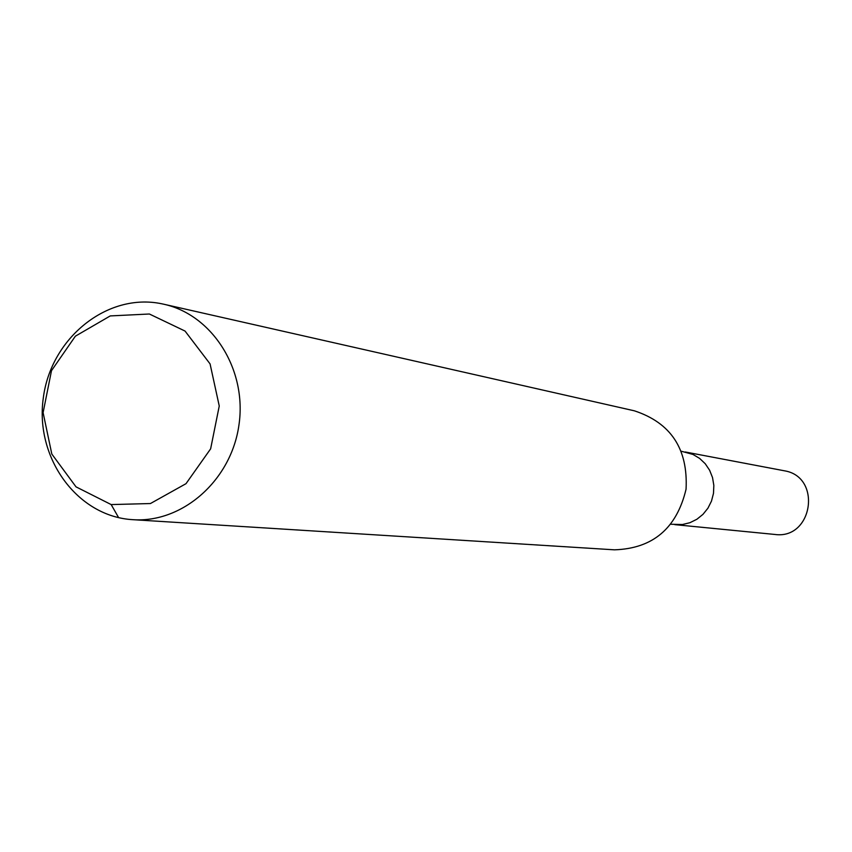<?xml version="1.0" encoding="UTF-8"?>
<svg xmlns="http://www.w3.org/2000/svg" width="852" height="852" viewBox="0 0 852 852"><rect width="100%" height="100%" fill="white"/><g stroke="black" fill="none" stroke-linecap="round" stroke-linejoin="round"><path stroke-width="1.28" d="M681.43 451.262L692.995 454.446L699.609 458.397L705.243 463.744L709.62 470.24L712.528 477.578L713.838 485.416L713.486 493.372L711.484 501.093L707.927 508.197L702.985 514.342L696.883 519.262L689.928 522.702L682.441 524.523L674.784 524.64L774.819 534.449C812.808 539.88 822.308 476.822 784.404 470.794L685.21 451.975L692.995 454.446L699.609 458.397L705.243 463.744L709.62 470.24L712.528 477.578L713.838 485.416L713.486 493.372L711.484 501.093L707.927 508.197L702.985 514.342L696.883 519.262L689.928 522.702L682.441 524.523L670.939 524.257M149.377 314.005L185.054 331.066L210.071 363.9L219.252 405.999L210.636 448.834L186.002 483.68L150.431 503.543L111.165 504.576L76.02 486.854L51.812 454.041L43.101 412.645L51.493 370.663L75.381 336.178L110.249 315.922L149.377 314.005M161.518 303.738L163.765 304.217C212.51 314.835 247.176 369.757 238.954 424.967C231.307 480.251 182.584 523.203 132.816 519.677C77.33 516.61 34.815 457.971 43.282 398.129C50.758 338.148 107.139 292.46 161.518 303.738M163.765 304.217L634.442 410.834C670.918 422.869 688.128 448.983 686.062 489.176C676.733 528.325 652.866 548.55 614.484 549.828L132.816 519.677M118.62 517.633L111.165 504.576"/></g></svg>
